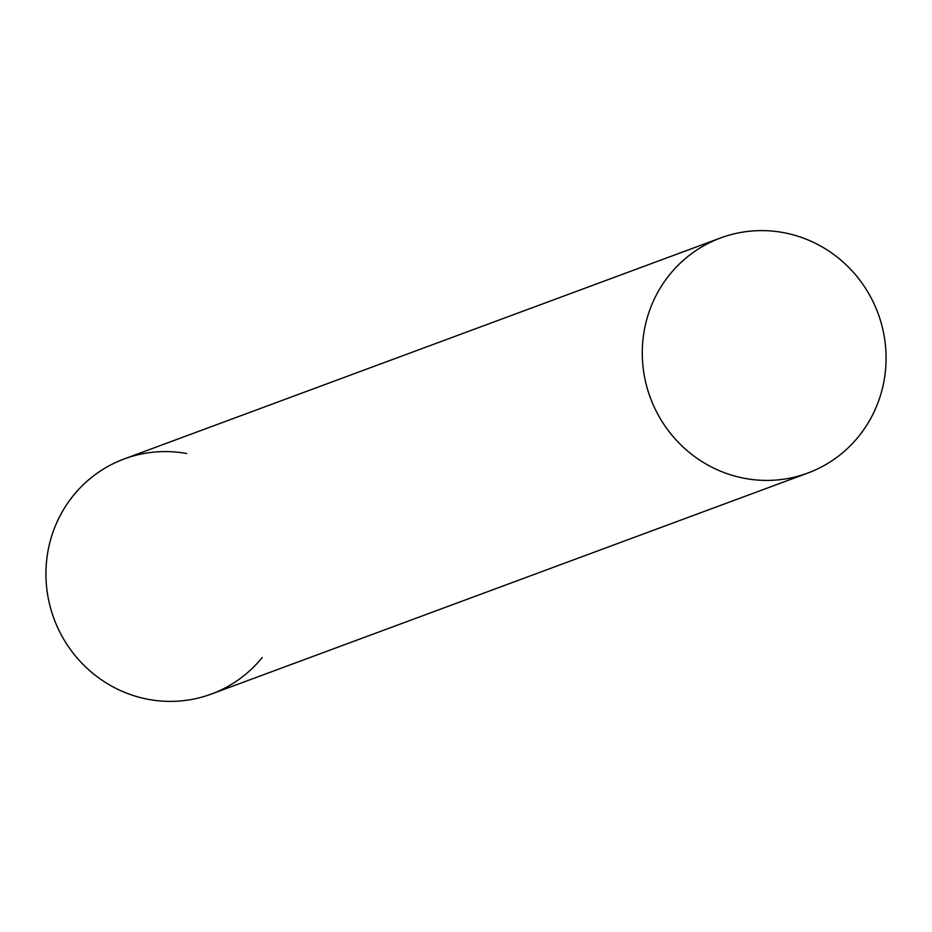 <?xml version="1.0" encoding="UTF-8"?>
<svg xmlns="http://www.w3.org/2000/svg" width="932" height="932" viewBox="0 0 932 932"><rect width="100%" height="100%" fill="white"/><g stroke="black" fill="none" stroke-linecap="round" stroke-linejoin="round"><path stroke-width="1.4" d="M262.23 657.503A125.377 121.416 -110.3 0 1 149.004 699.466A125.377 121.416 -110.3 0 1 47.392 554.622A125.377 121.416 -110.3 0 1 186.645 453.511M720.611 237.951L124.259 458.917A125.377 121.416 69.7 0 0 46.6 586.997A125.377 121.416 69.7 0 0 149.004 699.466A125.377 121.416 69.7 0 0 211.389 694.049L807.741 473.083A125.377 121.416 69.7 0 0 885.4 345.003A125.377 121.416 69.7 0 0 782.997 232.534A125.377 121.416 69.7 0 0 720.611 237.951A125.377 121.416 69.7 0 0 642.952 366.031A125.377 121.416 69.7 0 0 745.355 478.489A125.377 121.416 69.7 0 0 807.741 473.083"/></g></svg>
